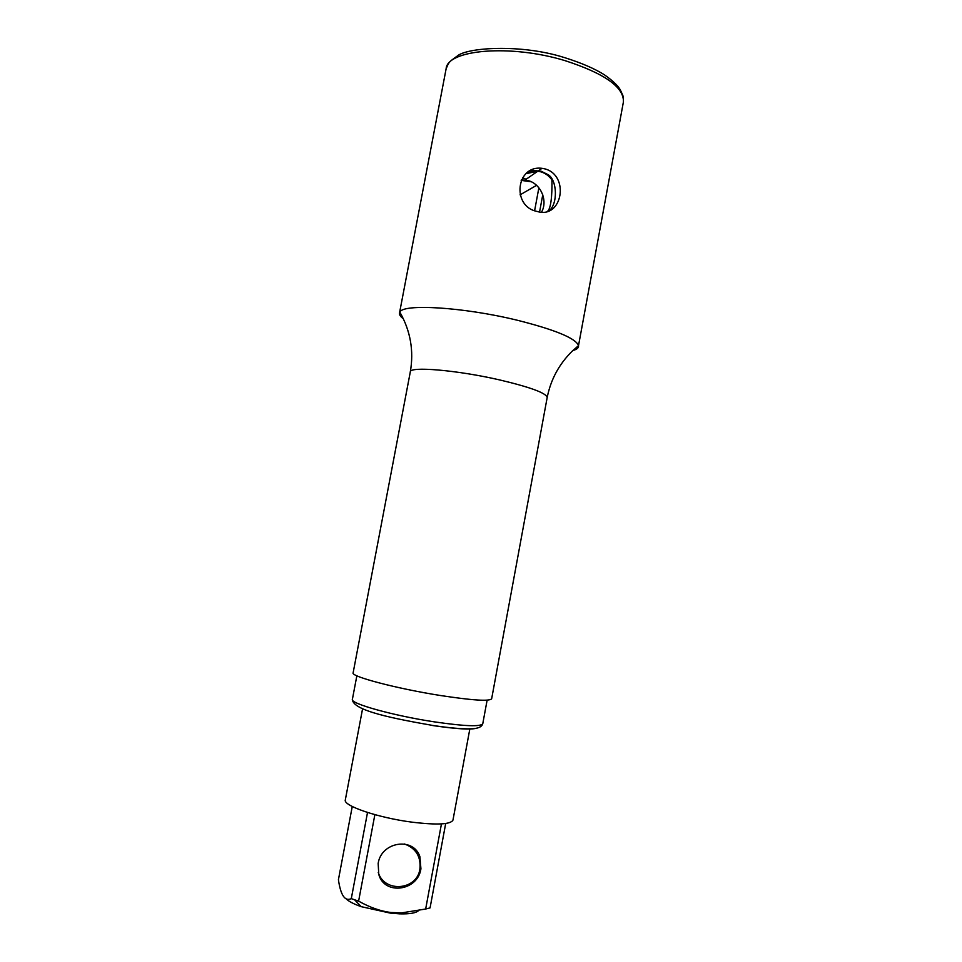 <?xml version="1.0" encoding="UTF-8"?>
<svg xmlns="http://www.w3.org/2000/svg" width="962" height="962" viewBox="0 0 962 962"><rect width="100%" height="100%" fill="white"/><g stroke="black" fill="none" stroke-linecap="round" stroke-linejoin="round"><path stroke-width="1.44" d="M521.151 180.387L531.192 181.746M536.568 185.353L520.057 194.853M538.876 187.794L534.619 210.666M526.034 173.665L537.77 171.224L540.596 171.765C545.213 173.076 548.989 175.793 551.911 179.918C552.092 186.123 552.164 208.081 547.426 211.351M541.57 212.085C548.124 200.637 540.692 183.514 527.801 180.507L521.38 179.894M469.853 728.847L452.982 820.045C450.793 824.47 437.145 825.168 412.049 822.161C378.258 817.832 342.809 805.735 345.322 799.903L362.578 708.766M374.867 814.646L358.61 901.141C369.961 907.479 380.76 911.267 390.981 912.493L401.611 912.89L425.661 909.018L441.45 823.905M420.923 868.794L419.913 856.697C413.48 836.675 381.265 841.666 378.162 863.431L378.775 874.41C384.403 895.682 417.917 890.992 420.923 868.794M445.695 823.496L430.062 907.912L425.661 909.018M345.995 898.688C348.617 901.358 353.691 904.015 361.219 906.661L390.271 913.106L399.567 913.84C409.572 914.128 415.861 913.082 418.458 910.689M358.61 901.141L351.286 898.64L367.52 812.469M352.26 806.493L338.42 879.725C340.692 895.345 344.985 901.647 351.286 898.64M522.606 177.73L526.058 179.293M542.76 194.817L539.586 211.929M549.013 210.798C558.08 204.16 557.19 179.93 548.16 174.711L541.305 171.284L531.108 170.214M536.928 211.399C511.531 206.457 515.933 164.911 541.991 168.326L544.853 168.867C569.877 175.373 562.361 219.059 537.421 211.532L536.928 211.399M533.682 170.815L526.298 173.413M399.495 313.083L446.115 68.819C447.114 49.603 510.413 43.963 564.995 60.63C604.689 73.497 624.158 87.289 623.4 101.996L578.523 345.586C575.673 338.227 555.062 329.725 516.702 320.093C463.227 307.07 402.621 303.499 399.867 312.157L399.495 313.083C399.218 314.754 400.493 316.666 403.343 318.807M578.523 346.585C578.186 348.256 576.298 349.567 572.871 350.529M410.305 371.897C409.487 366.149 456.746 370.069 499.146 379.81C530.351 387.181 546.368 393.073 547.186 397.51L491.654 698.785C489.502 701.49 472.39 700.384 440.319 695.49C396.813 688.66 350.517 676.418 353.126 672.859L410.305 371.897C413.985 350.853 410.497 330.94 399.867 312.157M482.768 723.761C481.818 726.983 477.861 728.667 470.911 728.811C462.169 729.064 449.434 727.945 432.708 725.444C395.069 718.806 352.549 710.822 352.381 699.362C349.807 703.475 393.242 715.656 434.175 721.837C464.405 726.238 480.603 726.887 482.768 723.761L487.121 700.168M432.563 725.516C456.12 728.992 470.779 729.881 476.551 728.21M525.06 179.978L537.77 171.236M399.567 913.84L401.611 912.89M361.219 906.661L354.641 899.843M409.211 845.382L410.497 846.74M417.267 853.895L419.913 856.697M378.258 872.438C384.331 893.085 417.063 890.367 419.901 869.083C421.103 856.673 415.969 848.304 404.497 843.987M538.467 170.755L541.991 168.326M446.115 68.819C448.857 62.59 447.895 62.65 457.046 56.205C466.173 47.547 520.851 43.627 564.478 57.6M565.007 57.756C581.577 62.999 594.72 68.687 604.449 74.832C613.143 80.976 618.494 86.135 620.514 90.308C624.254 98.377 623.268 96.2 623.4 101.996M578.523 345.586L571.981 351.383C558.982 364.309 550.721 379.689 547.186 397.51M356.854 675.793L352.381 699.362"/></g></svg>

